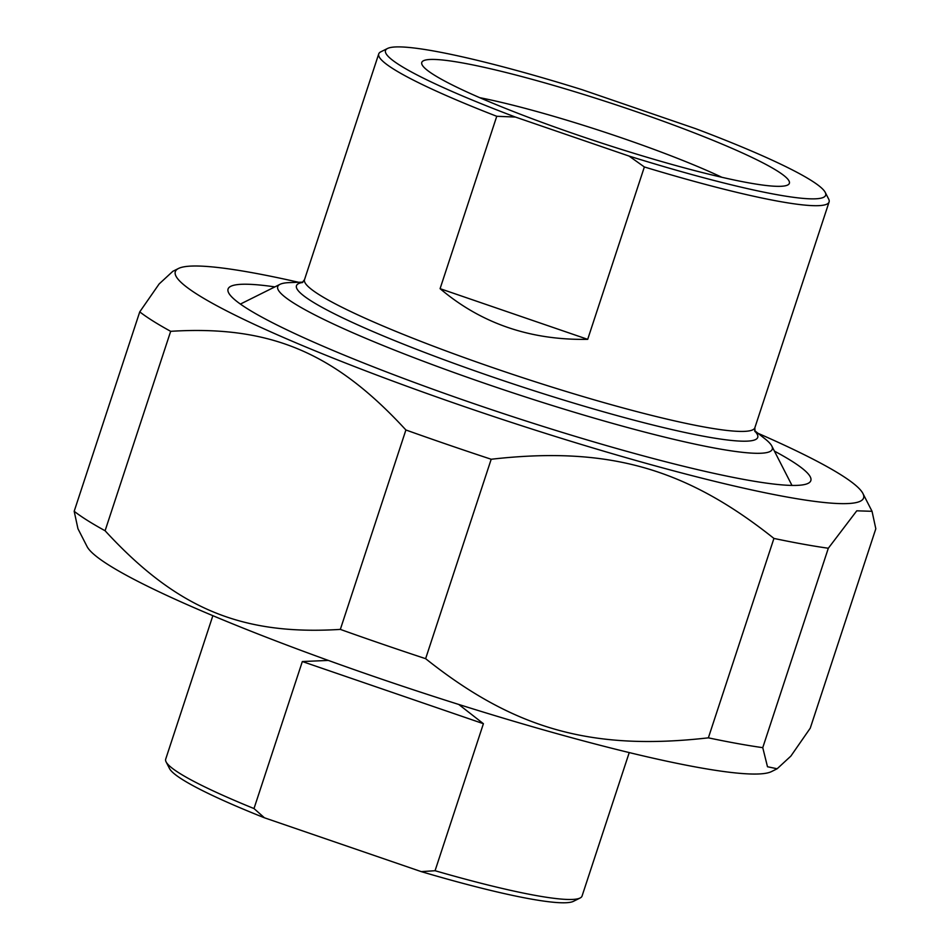 <?xml version="1.0" encoding="UTF-8"?>
<svg xmlns="http://www.w3.org/2000/svg" width="950" height="950" viewBox="0 0 950 950"><rect width="100%" height="100%" fill="white"/><g stroke="black" fill="none" stroke-linecap="round" stroke-linejoin="round"><path stroke-width="1.43" d="M762.755 747.662L767.493 766.745L777.148 768.764L790.863 756.105L810.255 728.175L875.817 528.758L872.041 511.302L856.769 510.815L828.317 548.245L762.755 747.662A399.831 42.168 -161.8 0 1 708.367 737.841L773.929 538.424A399.831 42.168 18.2 0 0 828.317 548.245M105.094 530.753A399.831 42.168 -161.8 0 1 74.183 511.29L139.745 311.873A399.831 42.168 18.2 0 0 170.667 331.324L105.094 530.753C176.593 608.463 241.264 635.574 340.338 629.399L405.899 429.982A399.831 42.168 18.2 0 0 491.197 459.254L425.624 658.671A399.831 42.168 -161.8 0 1 340.338 629.399M298.644 282.281A362.259 38.214 18.2 0 0 178.517 268.47A362.259 38.214 18.2 0 0 507.514 421.123A362.259 38.214 18.2 0 0 862.921 493.489A362.259 38.214 18.2 0 0 758.029 433.319M139.745 311.873L159.137 283.955L172.852 271.296L178.517 268.47M405.899 429.982C334.412 352.272 269.741 325.149 170.667 331.324M773.929 538.424C685.223 467.768 607.489 446.013 491.197 459.254M425.624 658.671C514.342 729.315 592.076 751.082 708.367 737.841M777.148 768.764L771.483 771.59A362.259 38.214 -161.8 0 1 418.617 691.529A362.259 38.214 -161.8 0 1 87.079 546.571L77.959 528.746L74.183 511.29M274.894 286.888A306.731 32.347 18.2 0 0 231.503 285.986A306.731 32.347 18.2 0 0 228.641 292.826A306.731 32.347 18.2 0 0 509.343 415.566A306.731 32.347 18.2 0 0 808.117 483.348A306.731 32.347 18.2 0 0 774.416 451.119M629.066 156.073A231.669 24.439 -161.8 0 0 825.229 192.375A231.669 24.439 -161.8 0 0 695.756 128.713L582.089 89.692A231.669 24.439 -161.8 0 0 387.541 48.474L380.831 51.811A237.037 24.997 18.2 0 0 378.729 53.913A237.037 24.997 18.2 0 0 496.755 116.292L515.399 117.052L629.066 156.073L644.361 166.963L587.694 339.34C530.314 340.349 481.104 323.451 440.088 288.669L587.694 339.34M440.088 288.669L496.755 116.292M644.361 166.963A237.037 24.997 18.2 0 0 826.429 204.345A237.037 24.997 18.2 0 0 829.089 201.982A237.037 24.997 18.2 0 0 828.649 199.049L825.229 192.375M515.399 117.052A231.669 24.439 -161.8 0 1 387.541 48.474M634.422 111.043A193.479 20.413 18.2 0 0 422.133 64.849A193.479 20.413 18.2 0 0 599.201 142.274A193.479 20.413 18.2 0 0 787.669 185.024A193.479 20.413 18.2 0 0 634.422 111.043M479.726 97.672A166.654 17.575 -161.8 0 1 622.096 138.035A166.654 17.575 -161.8 0 1 721.834 177.27M754.668 430.659L765.059 438.888A260.288 27.455 -161.8 0 1 771.792 446.001A260.288 27.455 -161.8 0 1 769.369 451.808A260.288 27.455 -161.8 0 1 488.217 384.548A260.288 27.455 -161.8 0 1 280.036 284.323A260.288 27.455 -161.8 0 1 280.654 284.05A260.288 27.455 -161.8 0 1 289.691 282.589L302.931 282.138M458.743 704.449L483.407 723.698L302.337 661.533L328.356 660.428M483.407 723.698L435.064 870.722L421.277 871.625L264.444 817.796L253.994 808.557L302.337 661.533M253.994 808.557A219.153 23.109 -161.8 0 1 166.096 761.876L169.516 768.55A213.786 22.551 18.2 0 0 264.444 817.796M166.096 761.876A219.153 23.109 -161.8 0 1 165.692 759.157L212.859 615.683M629.232 752.578L582.053 896.052A219.153 23.109 -161.8 0 1 580.117 897.999A219.153 23.109 -161.8 0 1 435.064 870.722M421.277 871.625A213.786 22.551 18.2 0 0 573.396 901.348L580.117 897.999M829.089 201.982L754.87 427.714A237.037 24.997 -161.8 0 1 752.222 430.065A237.037 24.997 -161.8 0 1 508.072 372.839A237.037 24.997 -161.8 0 1 304.511 279.644L378.729 53.913M302.563 282.435A242.773 25.602 18.2 0 0 482.339 373.457A242.773 25.602 18.2 0 0 755.012 439.803A242.773 25.602 18.2 0 0 754.787 431.11M862.921 493.489L872.041 511.302M754.87 427.714L754.965 431.561M302.159 282.684L304.511 279.644M280.036 284.323L240.398 304.071M771.792 446.001L791.979 485.426"/></g></svg>
